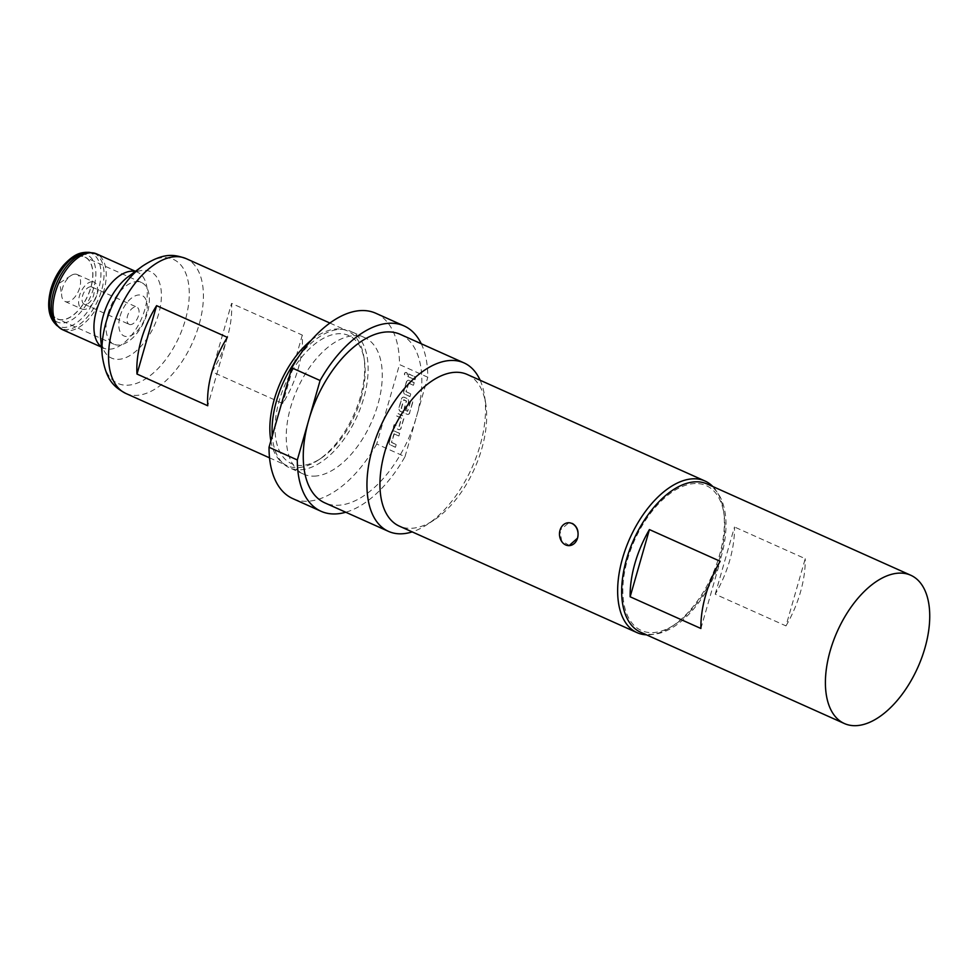 <?xml version="1.0" encoding="UTF-8"?>
<svg xmlns="http://www.w3.org/2000/svg" width="978" height="978" viewBox="0 0 978 978"><rect width="100%" height="100%" fill="white"/><g stroke="black" fill="none" stroke-linecap="round" stroke-linejoin="round"><path stroke-width="0.73" stroke-dasharray="4.89 3.67" d="M404.501 373.584A1.711 1.394 88.3 0 1 407.129 374.77A1.711 1.394 88.3 0 1 404.501 373.584M404.709 373.584A1.711 1.394 88.3 0 1 407.349 374.757A1.711 1.394 88.3 0 1 404.709 373.584M75.061 274.121A14.768 8.02 114.1 0 0 70.966 275.588A14.768 8.02 114.1 0 0 61.748 296.163A14.768 8.02 114.1 0 0 65.049 301.468A14.768 8.02 114.1 0 0 67.103 301.86A14.768 8.02 114.1 0 0 79.12 289.512A14.768 8.02 114.1 0 0 77.128 274.512A14.768 8.02 114.1 0 0 75.061 274.121M92.042 281.737A14.768 8.02 114.1 0 0 80.037 294.085A14.768 8.02 114.1 0 0 82.03 309.085A14.768 8.02 114.1 0 0 84.084 309.476A14.768 8.02 114.1 0 0 96.101 297.129A14.768 8.02 114.1 0 0 94.108 282.129A14.768 8.02 114.1 0 0 92.042 281.737M90.599 286.762A9.413 5.11 114.1 0 0 82.947 294.635A9.413 5.11 114.1 0 0 84.218 304.195A9.413 5.11 114.1 0 0 85.526 304.439A9.413 5.11 114.1 0 0 93.191 296.578A9.413 5.11 114.1 0 0 91.92 287.006A9.413 5.11 114.1 0 0 90.599 286.762M130.502 324.598A9.413 5.11 -65.9 0 1 129.182 324.354A9.413 5.11 -65.9 0 1 127.91 314.782A9.413 5.11 -65.9 0 1 135.575 306.909A9.413 5.11 -65.9 0 1 136.883 307.165A9.413 5.11 -65.9 0 1 138.155 316.725A9.413 5.11 -65.9 0 1 130.502 324.598M51.382 288.596A33.79 18.35 -65.9 0 1 84.903 257.165A33.79 18.35 -65.9 0 1 90.795 287.398A33.79 18.35 -65.9 0 1 57.274 318.828A33.79 18.35 -65.9 0 1 51.382 288.596M107.971 313.95A33.79 18.35 -65.9 0 1 141.492 282.52A33.79 18.35 -65.9 0 1 147.385 312.752A33.79 18.35 -65.9 0 1 113.864 344.183A33.79 18.35 -65.9 0 1 107.971 313.95M120.111 316.151A22.152 12.029 -65.9 0 1 138.998 294.953A22.152 12.029 -65.9 0 1 145.954 315.368A22.152 12.029 -65.9 0 1 127.067 336.554A22.152 12.029 -65.9 0 1 120.111 316.151M569.526 545.614L561.604 540.846L560.003 530.272L568.829 522.753L572.326 523.438M361.029 398.339A70.159 38.093 -65.9 0 1 320.698 458.499A70.159 38.093 -65.9 0 1 279.182 400.821A70.159 38.093 -65.9 0 1 325.833 337.117A70.159 38.093 -65.9 0 1 364.464 360.809A70.159 38.093 -65.9 0 1 361.029 398.339M311.371 340.161A73.851 40.098 -65.9 0 1 347.471 330.919A73.851 40.098 -65.9 0 1 363.975 357.496A73.851 40.098 -65.9 0 1 360.356 397.007A73.851 40.098 -65.9 0 1 317.899 460.332A73.851 40.098 -65.9 0 1 287.08 465.711A73.851 40.098 -65.9 0 1 270.869 440.858M51.272 288.596A33.973 18.448 114.1 0 0 61.944 319.892A33.973 18.448 114.1 0 0 90.905 287.398A33.973 18.448 114.1 0 0 80.233 256.089A33.973 18.448 114.1 0 0 51.272 288.596M211.945 371.774A73.851 40.098 114.1 0 0 227.348 337.41A73.851 40.098 114.1 0 0 231.554 303.388L302.3 335.087A73.851 40.098 -65.9 0 1 298.094 369.109A73.851 40.098 -65.9 0 1 282.691 403.474L211.945 371.774L231.554 303.388M314.121 476.139A74.78 40.599 114.1 0 0 374.929 413.621A74.78 40.599 114.1 0 0 364.831 337.691A74.78 40.599 114.1 0 0 354.391 335.711A74.78 40.599 114.1 0 0 293.583 398.217A74.78 40.599 114.1 0 0 303.681 474.159A74.78 40.599 114.1 0 0 314.121 476.139M298.62 356.774A74.78 40.599 -65.9 0 1 340.246 329.366A74.78 40.599 -65.9 0 1 350.686 331.346A74.78 40.599 -65.9 0 1 360.772 407.288A74.78 40.599 -65.9 0 1 299.977 469.795A74.78 40.599 -65.9 0 1 289.525 467.814A74.78 40.599 -65.9 0 1 272.275 435.931M640.614 632.216A81.235 44.108 114.1 0 0 651.959 634.367A81.235 44.108 114.1 0 0 718.011 566.458A81.235 44.108 114.1 0 0 707.045 483.951M695.211 483.535A79.389 43.105 114.1 0 0 627.521 559.489A79.389 43.105 114.1 0 0 652.46 632.632A79.389 43.105 114.1 0 0 674.49 624.759A79.389 43.105 114.1 0 0 724.026 514.208A79.389 43.105 114.1 0 0 695.211 483.535M712.852 486.555A83.081 45.11 -65.9 0 1 723.537 510.907A83.081 45.11 -65.9 0 1 671.703 626.592A83.081 45.11 -65.9 0 1 648.634 634.832A83.081 45.11 -65.9 0 1 646.409 634.82M421.261 343.755A101.541 55.135 -65.9 0 1 427.789 377.239L399.489 364.562L376.713 444.012L405.002 456.689A101.541 55.135 -65.9 0 1 345.76 512.24M376.713 444.012A101.541 55.135 -65.9 0 1 306.909 501.274A101.541 55.135 -65.9 0 1 292.728 498.584M405.002 456.689L416.396 416.97A92.311 50.122 -65.9 0 1 337.703 505.284A92.311 50.122 -65.9 0 1 324.806 502.851M467.276 374.488A83.081 45.11 -65.9 0 1 485.834 404.391A83.081 45.11 -65.9 0 1 434 520.076A83.081 45.11 -65.9 0 1 410.931 528.316A83.081 45.11 -65.9 0 1 399.33 526.127M375.784 313.253A101.541 55.135 -65.9 0 1 399.489 364.562M480.137 380.246A92.311 50.122 -65.9 0 1 484.599 396.114A92.311 50.122 -65.9 0 1 426.995 524.648A92.311 50.122 -65.9 0 1 412.19 531.885M400.308 334.366A92.311 50.122 -65.9 0 1 416.396 416.97L427.789 377.239M394.256 433.853L391.652 442.362L396.408 444.697L395.662 447.301L390.711 445.076A2.579 2.103 88.3 0 1 389.427 441.763L392.031 432.655A2.579 2.103 88.3 0 1 394.709 431.115L399.66 433.34L398.914 435.943L393.975 433.841L391.432 442.374L396.408 444.697M401.212 427.961A2.579 2.103 88.3 0 1 398.535 429.501L393.572 427.288L394.317 424.684L399.183 426.665L401.591 418.254L396.836 415.931L397.581 413.327L402.533 415.552A2.579 2.103 88.3 0 1 403.816 418.865L400.992 427.973A2.579 2.103 88.3 0 1 398.315 429.513L393.572 427.288M409.806 412.74A2.579 2.103 88.3 0 1 407.129 414.281L400.405 411.273A2.579 2.103 88.3 0 1 399.122 407.96L401.726 398.853A2.579 2.103 88.3 0 1 404.403 397.312L407.374 398.645A2.579 2.103 88.3 0 1 408.657 401.958L406.53 409.415L404.403 408.462L406.518 401.066L403.975 399.745L401.42 408.278L407.728 411.286L410.809 400.87L412.936 401.824L409.586 412.753A2.579 2.103 88.3 0 1 406.909 414.293L400.185 411.273A2.579 2.103 88.3 0 1 398.902 407.96L401.518 398.865A2.579 2.103 88.3 0 1 404.195 397.325L407.166 398.657A2.579 2.103 88.3 0 1 408.449 401.97L406.53 409.415M408.792 383.131L406.188 391.652L410.956 393.987L410.21 396.579L405.247 394.366A2.579 2.103 88.3 0 1 403.963 391.053L406.579 381.946A2.579 2.103 88.3 0 1 409.256 380.405L414.207 382.63L413.462 385.234L408.523 383.131L405.968 391.665L410.956 393.987M408.119 376.579L408.865 373.975L415.797 377.08L415.051 379.684L407.899 376.579L408.865 373.975M715.224 594.208L734.49 526.995A81.235 44.108 -65.9 0 1 715.224 594.208L785.97 625.908L805.236 558.695L734.49 526.995M785.97 625.908A81.235 44.108 114.1 0 0 805.236 558.695M700.896 628.487L720.163 561.274M302.3 335.087L282.691 403.474M227.348 337.361L207.739 405.748M408.645 373.975L415.577 377.092L415.051 379.684M414.831 379.684L407.899 376.579M410.736 393.987L409.99 396.591L405.039 394.378A2.579 2.103 88.3 0 1 403.755 391.053L406.359 381.958A2.579 2.103 88.3 0 1 409.036 380.418L413.987 382.63L413.462 385.234M413.242 385.234L408.572 383.144M406.31 409.415L404.183 408.474L406.31 401.078L403.621 399.868L401.212 408.278L407.508 411.286L410.601 400.87L412.936 401.824M412.716 401.824L409.586 412.753M393.364 427.288L394.11 424.696L398.963 426.677L401.383 418.266L396.616 415.931L397.361 413.339L402.313 415.552A2.579 2.103 88.3 0 1 403.596 418.865L400.992 427.973M396.188 444.697L395.442 447.301L390.491 445.088A2.579 2.103 88.3 0 1 389.207 441.763L391.823 432.667A2.579 2.103 88.3 0 1 394.501 431.127L399.452 433.352L398.914 435.943M398.706 435.943L394.036 433.853M50.88 289.195A36.724 19.939 114.1 0 0 62.421 323.021A36.724 19.939 114.1 0 0 93.717 287.887A36.724 19.939 114.1 0 0 82.189 254.06A36.724 19.939 114.1 0 0 50.88 289.195M54.719 323.229A39.976 21.699 114.1 0 0 98.582 289.158A39.976 21.699 114.1 0 0 86.492 252.324M56.516 325.234A41.1 22.311 114.1 0 0 101.614 290.209A41.1 22.311 114.1 0 0 89.181 252.336M62.592 329.708A41.541 22.555 114.1 0 0 103.802 291.065A41.541 22.555 114.1 0 0 96.565 253.889M101.443 346.835A41.541 22.555 114.1 0 0 103.619 348.095A41.541 22.555 114.1 0 0 144.842 309.451A41.541 22.555 114.1 0 0 137.592 272.275A41.541 22.555 114.1 0 0 135.208 271.493M101.467 347.129L103.717 348.144C103.46 349.647 102.458 346.481 100.697 338.657A47.421 25.746 114.1 0 0 126.125 357.483A47.421 25.746 114.1 0 0 158.619 313.987A47.421 25.746 114.1 0 0 128.607 276.371C135.612 272.483 138.644 271.126 137.69 272.312L135.441 271.309M102.238 355.552A67.971 36.907 114.1 0 0 138.68 382.532A67.971 36.907 114.1 0 0 185.27 320.197A67.971 36.907 114.1 0 0 142.238 266.285M125.783 393.425A73.851 40.098 114.1 0 0 199.06 324.733A73.851 40.098 114.1 0 0 186.175 258.644M70.966 275.588L59.768 282.923L61.748 296.163M65.049 301.468L82.03 309.085M84.218 304.195L129.182 324.354M141.492 282.52L84.903 257.165M320.698 458.499L317.899 460.332M269.525 457.838L287.08 465.711M364.831 337.691L350.686 331.346M485.834 404.391L484.599 396.114M434 520.076L426.995 524.648M724.026 514.208L723.537 510.907M674.49 624.759L671.703 626.592M303.681 474.159L289.525 467.814M329.928 323.058L347.471 330.919M364.464 360.809L363.975 357.496M113.864 344.183L57.274 318.828M91.92 287.006L136.883 307.165M77.128 274.512L94.108 282.129"/><path stroke-width="1.47" d="M560.003 530.272A11.443 9.291 88.3 0 1 568.426 522.753A11.443 9.291 88.3 0 1 571.861 523.45A11.443 9.291 88.3 0 1 577.546 538.132L569.123 545.638A11.443 9.291 88.3 0 1 560.003 530.272M270.869 440.858A73.851 40.098 -65.9 0 1 274.207 399.623A73.851 40.098 -65.9 0 1 311.371 340.161M207.739 405.748A73.851 40.098 -65.9 0 1 211.945 371.726A73.851 40.098 -65.9 0 1 227.348 337.361L156.602 305.662A73.851 40.098 114.1 0 0 141.199 340.026A73.851 40.098 114.1 0 0 136.993 374.048L207.739 405.748M630.15 596.788A81.235 44.108 -65.9 0 1 649.416 529.575L720.163 561.274A81.235 44.108 114.1 0 0 700.896 628.487L630.15 596.788L649.416 529.575M910.799 575.26L707.045 483.951A81.235 44.108 114.1 0 0 695.7 481.812A81.235 44.108 114.1 0 0 629.649 549.722A81.235 44.108 114.1 0 0 640.614 632.216L844.356 723.524A81.235 44.108 114.1 0 0 855.701 725.676A81.235 44.108 114.1 0 0 921.753 657.754A81.235 44.108 114.1 0 0 910.799 575.26A81.235 44.108 114.1 0 0 899.454 573.108A81.235 44.108 114.1 0 0 833.39 641.018A81.235 44.108 114.1 0 0 844.356 723.524M646.409 634.82A83.081 45.11 -65.9 0 1 637.033 632.644A83.081 45.11 -65.9 0 1 625.81 548.267A83.081 45.11 -65.9 0 1 693.378 478.804A83.081 45.11 -65.9 0 1 704.979 481.005A83.081 45.11 -65.9 0 1 712.852 486.555M345.76 512.24A101.541 55.135 -65.9 0 1 335.209 513.951A101.541 55.135 -65.9 0 1 321.029 511.274A101.541 55.135 -65.9 0 1 297.324 459.966L269.023 447.276L291.799 367.838A101.541 55.135 -65.9 0 1 375.784 313.253L404.073 325.931A101.541 55.135 -65.9 0 1 421.261 343.755M412.19 531.885A92.311 50.122 -65.9 0 1 401.371 533.817A92.311 50.122 -65.9 0 1 388.474 531.372A92.311 50.122 -65.9 0 1 376.017 437.631A92.311 50.122 -65.9 0 1 451.078 360.454A92.311 50.122 -65.9 0 1 463.975 362.887A92.311 50.122 -65.9 0 1 480.137 380.246M388.474 531.372L324.806 502.851A92.311 50.122 -65.9 0 1 308.706 420.234A92.311 50.122 -65.9 0 1 387.41 331.921A92.311 50.122 -65.9 0 1 400.308 334.366L463.975 362.887M637.033 632.644L399.33 526.127A83.081 45.11 -65.9 0 1 388.107 441.75A83.081 45.11 -65.9 0 1 455.675 372.288A83.081 45.11 -65.9 0 1 467.276 374.488L704.979 481.005M572.326 523.438C577.301 526.47 579.049 531.372 577.546 538.132A11.443 9.291 88.3 0 1 569.123 545.638M291.799 367.838L320.099 380.515L297.324 459.966M320.099 380.515A101.541 55.135 -65.9 0 1 404.073 325.931M321.029 511.274L292.728 498.584A101.541 55.135 -65.9 0 1 269.023 447.276M272.275 435.931A74.78 40.599 -65.9 0 1 298.62 356.774M156.602 305.662L136.993 374.048M51.956 290.576A39.976 21.699 114.1 0 0 54.719 323.229C48.289 315.857 46.993 304.537 50.844 289.28C53.484 280.27 57.665 272.324 63.362 265.454C74.67 253.168 81.088 252.63 86.492 252.324A39.976 21.699 114.1 0 0 51.956 290.576M86.492 252.324L89.181 252.336A41.1 22.311 114.1 0 0 53.668 291.664A41.1 22.311 114.1 0 0 56.516 325.234L62.592 329.708L101.467 347.129M89.181 252.336L96.565 253.889A41.541 22.555 114.1 0 0 55.343 292.532A41.541 22.555 114.1 0 0 62.592 329.708M135.208 271.493A41.541 22.555 114.1 0 0 96.382 310.918A41.541 22.555 114.1 0 0 101.443 346.835M102.238 355.552A67.971 36.907 114.1 0 1 105.979 322.606A67.971 36.907 114.1 0 1 142.238 266.285L128.607 276.371A47.421 25.746 114.1 0 0 103.301 315.662A47.421 25.746 114.1 0 0 100.697 338.657L102.238 355.552C106.015 381.188 114.829 387.41 125.783 393.425L269.525 457.838M142.238 266.285C163.888 252.043 174.39 254.476 186.175 258.644A73.851 40.098 114.1 0 0 112.898 327.349A73.851 40.098 114.1 0 0 125.783 393.425M54.719 323.229L56.516 325.234M186.175 258.644L329.928 323.058M96.565 253.889L135.441 271.309"/></g></svg>
